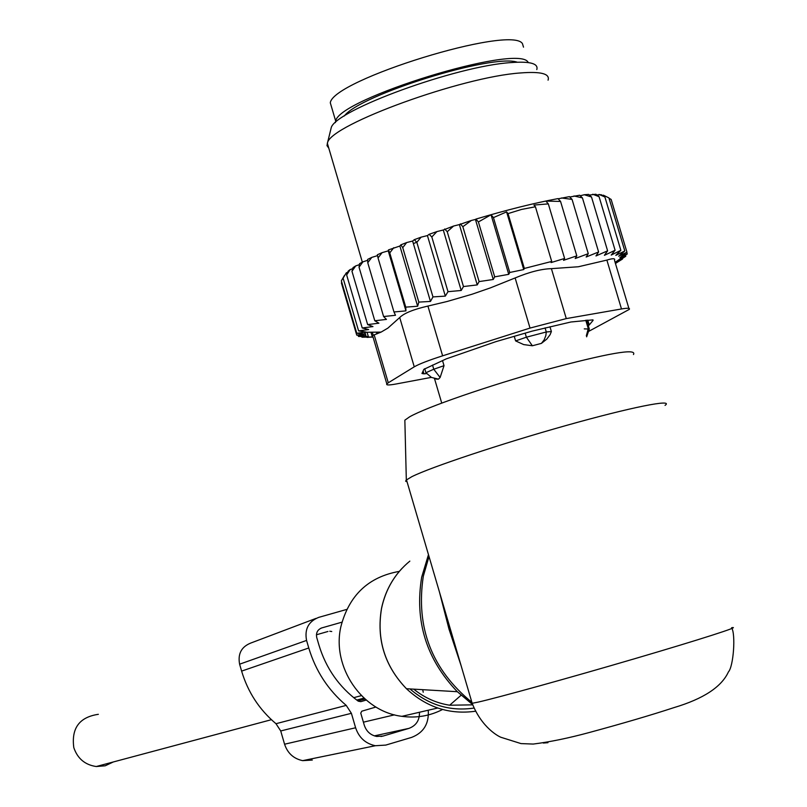 <?xml version="1.0" encoding="UTF-8"?>
<svg xmlns="http://www.w3.org/2000/svg" width="807" height="807" viewBox="0 0 807 807"><rect width="100%" height="100%" fill="white"/><g stroke="black" fill="none" stroke-linecap="round" stroke-linejoin="round"><path stroke-width="1.21" d="M442.559 709.494C429.808 716.011 416.261 718.291 401.906 716.334C362.04 711.592 331.647 667.167 340.816 626.908C348.947 595.344 368.446 576.844 399.324 571.386M461.15 695.2L449.66 705.217M633.475 354.545C637.258 348.039 607.953 353.153 545.582 369.899C488.053 385.847 426.318 407.263 409.633 416.815L404.852 420.175L404.902 422.202M665.039 405.386C674.702 398.557 631.114 407.202 565.727 425.612C500.491 443.931 430.585 467.243 411.762 476.715L406.103 480.175L405.649 481.204L407.061 481.819M461.15 665.815L449.005 629.157L439.452 592.015M460.141 662.376L449.277 629.067L440.44 595.364M113.323 761.959L105.203 765.793L96.245 766.529C85.007 764.865 77.522 758.56 73.8 747.615C71.228 728.217 79.409 717.12 98.353 714.316M586.639 336.822L589.312 329.014L584.268 328.883M442.518 360.568L444.021 365.672L440.118 377.494L438.463 379.149L436.708 379.038M549.96 326.754L551.383 331.526L550.112 334.683L546.753 339.152L541.426 343.378L532.368 345.769L523.693 344.589L515.612 340.907L514.241 336.317M551.383 331.526L546.299 331.98L526.376 337.205L515.612 340.907M444.021 365.672L433.762 369.243L425.925 372.703L426.237 373.127M528.434 62.603L527.939 62.018C517.297 43.699 338.214 98.868 335.692 121.08L335.369 122.624M523.501 47.159L522.462 43.669C511.618 24.654 332.615 79.903 330.305 102.812L331.727 107.634M445.323 296.108L427.428 235.583L421.093 237.167L416.836 242.332L432.966 296.915L445.323 296.108L448.006 291.68L431.816 236.976L429.173 234.272L436.92 231.589L431.816 236.976M421.093 237.167L414.294 239.669L416.836 242.332M584.329 194.739L588.626 194.406L591.501 196.999L584.329 194.739L580.253 195.758M592.742 194.235L599.066 196.686L595.889 194.235L589.372 195.082M596.837 194.961L601.195 194.689L604.897 196.999L620.855 250.321L611.192 255.083L615.105 250.271L599.066 196.686M602.385 195.415L603.404 195.193L608.932 197.917L624.81 250.967L615.791 255.385L620.855 250.321M344.448 275.459L341.351 280.836L356.775 333.281L365.137 334.068L356.744 335.147L341.411 282.975L341.764 282.218M343.096 278.153L346.294 272.827L343.096 278.153L358.601 330.89L366.055 332.06L356.775 333.281M347.726 272.272L346.294 272.827M346.647 274.965L348.221 271.071L350.137 269.588L346.647 274.965L362.232 327.975L368.668 329.559L358.601 330.89M352.72 268.66L350.137 269.588M351.973 271.293L353.032 267.591L355.705 265.917L351.973 271.293L367.639 324.585L372.965 326.593L362.232 327.975M359.397 264.646L355.705 265.917M359.034 267.208L359.549 263.677L362.938 261.831L359.034 267.208L374.791 320.752L378.917 323.203L367.639 324.585M367.699 260.278L362.938 261.831M367.689 259.39L371.775 257.393L367.76 262.729L367.689 259.39M377.545 255.617L371.775 257.393M377.363 254.77L382.084 252.652L378.039 257.947L377.363 254.77M414.294 239.669L412.619 241.041L406.637 242.574L400.827 244.844L399.879 246.024L388.46 249.908L388.248 250.866L382.084 252.652M427.428 235.583L429.173 234.272M494.691 276.851L478.4 221.965L491.039 214.763L508.743 274.34L494.691 276.851L493.248 279.484L479.106 281.582L477.25 284.911L463.47 286.546L461.2 290.48L443.285 229.995L436.92 231.589M443.285 229.995L453.605 226.031L447.239 231.74L463.47 286.546M477.25 284.911L459.375 224.588L453.605 226.031M459.375 224.588L471.349 220.472L462.845 226.717L479.106 281.582M493.248 279.484L475.434 219.443L471.349 220.472M475.434 219.443L475.928 219.09C506.695 209.941 534.052 203.112 557.99 198.603L560.552 201.427L545.865 201.074L548.326 203.889L533.952 205.059L535.414 206.763L521.524 209.437L508.037 213.603L506.594 211.888L493.45 217.597L491.039 214.763M561.47 197.967L572.062 199.4L569.419 196.636L558.162 198.794M573.989 195.96L582.442 197.917L579.698 195.223L569.782 197.009M413.376 243.583L416.957 242.191M599.076 194.416L604.897 196.999M603.404 195.193L608.932 197.917M615.105 262.356L627.251 253.963L619.877 257.635L626.948 252.188L618.687 256.243L624.81 250.967M626.948 252.188L611.141 199.42L609.023 198.229M627.251 253.963L626.767 252.329M621.884 258.25L625.768 256.263L625.455 255.244M616.952 261.236L617.153 261.902L622.52 259.037L622.358 258.512M615.448 263.506L617.557 262.124M376.96 333.896L376.455 332.161M373.187 335.238L372.299 332.212M373.066 337.144L366.963 337.124M370.927 332.222L372.33 336.993L367.054 337.407M372.33 336.993L361.94 337.215L361.728 336.499M367.064 332.272L368.325 336.539L361.94 337.215M368.325 336.539L358.479 336.458L358.116 335.218M364.946 332.292L365.904 335.571L358.479 336.458M365.904 335.571L356.744 335.147M365.137 334.068L364.623 332.302M388.46 249.908L389.761 252.894L393.766 247.699M400.827 244.844L402.743 247.668L406.637 242.574M444.677 228.966L447.239 231.74M460.343 223.882L462.845 226.717M475.928 219.09L478.4 221.965M508.743 274.34L509.752 272.484L493.45 217.597M506.594 211.888L523.743 269.558L524.348 268.449L508.037 213.603M524.348 268.449L551.706 261.448L535.414 206.763M551.706 261.448L551.09 262.568L564.607 258.462L548.326 203.889M564.607 258.462L563.528 260.328L576.803 255.849L560.552 201.427M589.039 331.183L629.198 309.434C630.388 308.042 627.826 307.881 621.491 308.96L566.282 318.594L530.028 328.076L442.619 355.826C428.547 360.346 419.095 364.018 414.253 366.832L388.278 382.79L374.176 334.875L372.602 335.551L386.825 383.91C385.907 385.272 389.075 385.282 396.318 383.95L431.352 377.373M374.176 334.875L381.096 332.101L387.925 328.086L399.717 317.524C404.115 313.197 413.517 309.384 427.922 306.065L447.128 301.485L472.004 294.252L490.414 287.877L515.128 277.951C529.231 272.06 541.326 268.953 551.403 268.65L578.387 266.754L606.874 260.096L621.491 308.96M330.618 130.169L331.223 127.677C335.5 110.156 456.207 66.003 510.861 62.593C529.957 61.171 538.602 63.501 536.796 69.584M592.974 319.865L570.922 321.993L532.126 331.132L495.881 341.654L446.342 358.843L423.857 369.334L421.97 373.51L423.957 373.843L423.11 370.958M593.115 320.329L589.241 324.969L587.799 320.107M588.293 325.665L589.241 324.969M426.6 373.57L423.957 373.843M628.875 308.355L614.5 260.338C615.489 258.28 612.947 258.2 606.874 260.096M548.064 80.165C550.132 73.75 540.952 71.349 520.515 72.953C461.957 76.857 331.939 124.207 327.581 142.516L326.986 145.613L328.812 148.216M386.825 383.91L388.278 382.79M372.602 335.551L372.804 336.237M523.743 269.558L509.752 272.484M615.428 263.425L622.52 259.037M617.153 261.902L625.768 256.263M576.803 255.849L575.22 258.512L588.273 253.66L586.164 257.019L598.602 251.966L595.959 255.95L607.6 250.826L604.413 255.325L615.105 250.271M607.6 250.826L591.501 196.999M598.602 251.966L582.442 197.917M588.273 253.66L572.062 199.4M461.2 290.48L448.006 291.68M399.879 246.024L417.653 306.236L418.813 302.1L430.464 301.435L412.619 241.041M418.813 302.1L402.743 247.668M417.653 306.236L405.76 307.134L389.761 252.894M405.76 307.134L405.951 310.877L388.248 250.866M405.951 310.877L393.967 311.976L378.039 257.947M374.791 320.752L386.452 319.411L383.597 316.536L395.501 315.285L393.967 311.976M383.597 316.536L367.76 262.729M430.464 301.435L432.966 296.915M312.309 760.063L302.686 760.648C293.647 758.741 287.605 753.254 284.568 744.215L280.725 730.96L275.984 723.708C259.37 709.706 247.91 692.174 241.616 671.111L308.768 647.981L306.569 640.425C304.431 629.147 308.486 621.461 318.715 617.375L346.717 609.426M241.616 671.111L239.608 664.191C237.672 653.841 241.424 646.78 250.856 643.018L315.961 618.414M329.75 631.225L331.748 631.518M366.196 700.072L360.83 701.646L358.258 701.182C339.081 686.989 325.978 668.277 318.936 645.065L316.737 637.53C315.84 632.829 317.524 629.631 321.791 627.917L341.936 622.177M316.425 634.776L327.965 631.478M422.697 689.672L423.231 692.214M280.725 730.96L351.398 713.317L355.615 727.773C358.944 737.648 365.521 743.63 375.336 745.729L385.756 745.093L411.61 737.396C423.635 732.726 429.173 723.667 428.235 710.221M351.398 713.317L346.233 705.399C328.156 690.106 315.668 670.96 308.768 647.981M375.931 707.033L361.768 711.199L360.759 713.136L364.29 725.211C366.398 731.445 370.554 735.197 376.768 736.458L383.113 736.045L408.967 728.368C416.15 725.644 419.65 720.278 419.469 712.258M409.845 561.117C395.097 573.283 385.665 589.07 381.54 608.468C376.435 639.315 384.737 666.068 406.456 688.724C426.5 707.315 449.489 714.82 475.414 711.239M428.467 554.661L421.678 577.166C414.475 621.148 426.368 659.329 457.337 691.71L470.995 703.22M471.248 703.401L472.509 704.299M473.951 708.072C450.256 711.552 428.931 705.177 409.966 688.926M472.7 704.844L449.741 705.227C436.496 703.179 424.492 697.823 413.709 689.148M471.883 702.322C431.816 669.598 415.615 627.584 423.302 576.299L429.011 556.497M547.963 742.692L543.313 743.045M406.476 479.832L472.176 703.321C481.961 728.176 499.14 736.71 501.046 737.326L520.999 743.59L533.215 744.064C549.799 741.986 568.451 738.143 589.171 732.544C623.004 723.375 651.229 715.073 673.835 707.658C703.331 698.882 721.529 686.969 728.418 671.918C733.492 666.552 735.863 634.04 731.596 627.735C742.773 625.798 700.466 639.406 634.998 658.623C569.712 677.799 498.413 697.53 478.057 702.13L471.591 703.391L470.955 703.27L471.984 702.675M586.336 335.813L588.263 328.6L585.771 320.258M532.368 345.769L526.376 337.205L525.165 333.15M545.068 327.864L546.299 331.98L545.814 335.651L544.14 339.878L541.426 343.378M432.532 365.067L433.762 369.243L440.118 377.494M434.368 378.574L437.162 379.219M517.247 62.2C492.633 53.444 359.418 95.004 344.327 115.976M414.253 366.832L399.717 317.524M530.028 328.076L515.128 277.951M442.619 355.826L427.922 306.065M566.282 318.594L551.403 268.65M306.569 640.425L239.608 664.191M320.823 628.27L321.791 627.917M284.568 744.215L355.615 727.773M275.984 723.708L346.233 705.399M357.905 700.93L365.026 699.064M356.724 700.052L363.997 698.136M363.402 722.174L394.502 714.841M374.367 735.873L408.967 728.368M380.954 736.509L383.113 736.045M401.936 568.461C391.516 579.708 384.697 593.064 381.489 608.518C376.375 639.356 384.697 666.088 406.456 688.724L457.337 691.71L471.167 703.089M437.717 708.021L401.906 716.334M472.388 703.946L471.591 703.391M404.852 420.175L406.325 479.963M441.106 598.471L440.491 595.546M361.395 695.624L353.698 697.682M271.404 719.693L96.245 766.529M586.659 320.187L589.181 328.62M434.499 378.604L441.722 403.056M424.724 368.688L425.914 372.713M438.463 379.149L431.432 377.424L425.925 372.703M330.305 102.812L335.692 121.08M587.748 320.107L589.211 325.009M331.223 127.677L327.581 142.516M362.343 262.144L327.309 143.121M381.096 332.101L364.29 332.302M302.686 760.648L375.336 745.729"/></g></svg>

